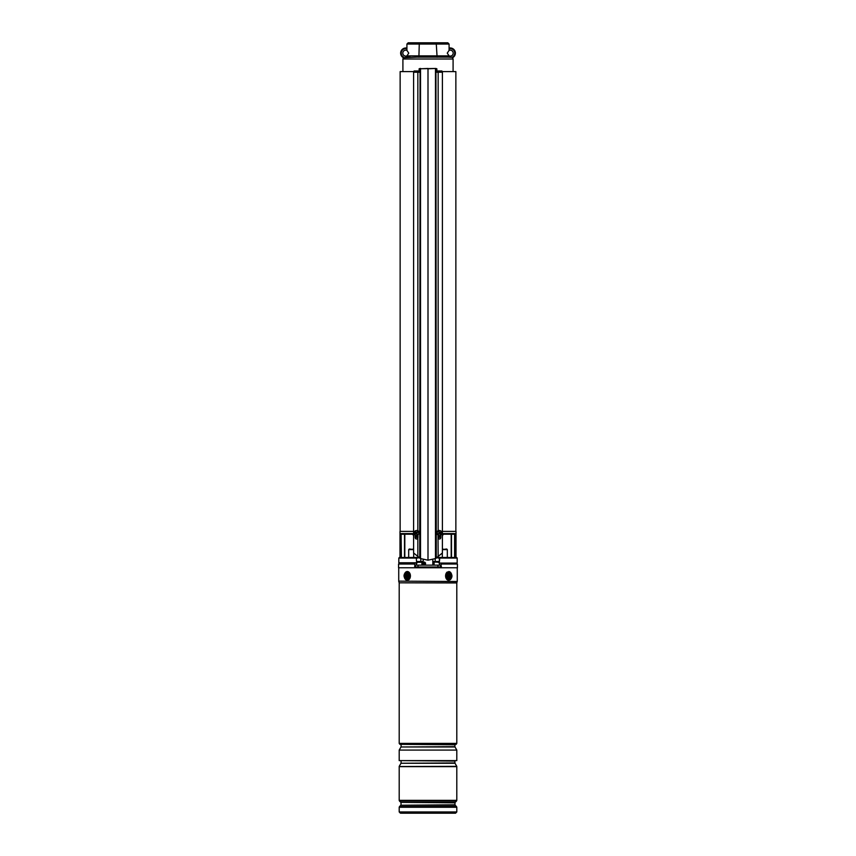 <?xml version="1.0" encoding="UTF-8"?>
<svg xmlns="http://www.w3.org/2000/svg" width="856" height="856" viewBox="0 0 856 856"><rect width="100%" height="100%" fill="white"/><g stroke="black" fill="none" stroke-linecap="round" stroke-linejoin="round"><path stroke-width="1.28" d="M436.86 71.604L438.293 71.604M442.338 71.604L455.863 71.604L455.863 531.383M400.137 531.383L400.137 71.604L413.662 71.604M417.707 71.604L419.14 71.604M417.193 562.767L398.81 562.767L416.39 563.077L417.193 562.767L417.193 561.515L423.196 561.515M416.551 557.449L399.335 557.534L418.445 557.449L416.273 558.069L416.69 562.767L416.273 558.069L398.81 558.069L398.81 562.767M432.804 561.515L438.807 561.515L438.807 562.767L439.61 563.077L438.807 562.767M456.013 557.449L456.013 531.383L442.402 531.383M413.598 531.383L399.987 531.383L399.987 557.449M442.402 533.577L454.911 533.577L454.194 534.208L443.59 534.208L451.187 534.208L451.187 557.449L451.198 534.208M401.806 534.208L412.41 534.208L404.813 534.208L404.813 557.449L404.802 534.208M456.879 563.077L439.61 563.077L456.879 563.077M456.665 557.534L457.19 558.069L439.727 558.069L439.31 562.767L439.449 557.449L456.665 557.534L439.449 557.449M418.445 557.449L414.026 557.449M437.555 557.449L441.974 557.449L437.555 557.449M420.799 561.515L420.799 558.679M435.201 561.515L435.201 558.679M438.015 537.408L440.84 537.408L438.015 537.408M443.312 534.112A0.942 0.835 180 0 0 442.648 534.904L442.349 533.577L443.59 534.208A0.942 0.942 0 0 0 442.648 535.139L442.349 536.787M413.651 536.787L413.651 533.577L412.688 534.112A0.942 0.835 180 0 1 413.352 534.904M415.16 537.408L417.985 537.408L415.16 537.408M401.389 557.449L401.09 533.577L413.598 533.577M412.41 534.208L413.352 535.139A0.942 0.942 0 0 0 412.41 534.208L412.688 534.112M442.648 535.139L443.59 534.208M416.925 530.517L416.134 530.549M439.075 530.517L439.866 530.549M435.736 68.469L436.86 68.78L435.469 68.78L435.469 558.561L428 560.188L428 68.469L420.531 68.78L420.531 558.561L413.598 552.987L413.598 72.225L417.846 72.225L417.846 530.688M437.459 71.604L437.876 70.973L441.91 70.973L442.402 72.225L442.402 552.987L435.469 558.561M418.541 71.604L418.124 70.973L414.09 70.973L413.598 72.225M415.16 535.096L415.16 537.707C415.759 539.226 416.658 539.43 417.846 538.317L417.846 557.053M435.34 68.469L419.14 68.78L419.14 72.225L417.846 72.225M416.744 535.514A2.504 2.3 -90 0 0 417.985 535.3L417.846 538.317M420.531 558.561L428 560.188M436.86 68.78L436.86 72.225L438.154 72.225L438.154 530.688M439.256 535.514A2.504 2.3 90 0 1 438.015 535.3L438.154 557.053M440.84 535.096L440.84 537.707C440.241 539.226 439.342 539.43 438.154 538.317M437.876 70.973L438.154 72.225M419.14 68.78L420.564 68.469M438.144 71.604L437.609 71.604M418.124 70.973L417.642 72.225M417.856 71.604L418.391 71.604M408.751 53.126L406.921 55.875A2.975 2.975 0 0 1 402.802 53.126A2.975 2.975 0 0 1 406.921 50.386L408.751 53.126M453.199 53.126A2.975 2.975 0 0 1 449.079 55.875L447.249 53.126L449.079 50.386A2.975 2.975 0 0 1 453.199 53.126M449.079 48.739A4.537 4.537 0 0 1 454.525 51.681A4.537 4.537 0 0 1 451.968 57.32L448.276 57.138A1.252 0.888 90 0 1 447.399 55.886L449.079 55.875M452.557 57.727L452.557 57.727A5.168 5.168 0 0 0 449.079 48.097A5.168 5.168 0 0 1 452.578 57.727L453.091 59.011L402.909 59.011L403.422 57.727A5.168 5.168 0 0 1 406.921 48.097A5.168 5.168 0 0 0 403.422 57.727L416.701 57.138A1.252 0.888 90 0 0 417.589 55.886L447.399 55.886M449.079 55.886A1.252 1.252 0 0 0 450.331 57.138L451.166 57.138M416.701 57.138L448.276 57.138M410.152 57.138L407.724 57.138L410.152 57.138M449.079 50.386L449.079 44.052L419.269 44.052L419.793 42.8L408.173 42.8L406.921 44.052L406.921 50.386M406.921 55.875L417.589 55.886M408.173 42.8L406.921 44.052L419.269 44.052L418.894 57.224M419.793 42.8L436.207 42.8L437.106 57.224M436.207 42.8L447.827 42.8L449.079 44.052L447.827 42.8M449.978 57.224L449.079 55.982M439.299 57.138A1.252 0.888 90 0 1 438.411 55.886M434.356 57.138L434.356 55.886M421.644 57.138L421.644 55.886M406.921 55.886A1.252 1.252 0 0 1 405.669 57.138M406.921 55.982L406.022 57.224M407.724 57.138A1.252 0.888 90 0 0 408.601 55.886M441.418 531.587A2.504 2.3 90 0 0 437.48 531.876A2.504 2.3 90 0 0 439.535 535.535A2.504 2.3 90 0 0 441.418 531.587M439.898 532.368L439.684 532.261A5.318 2.012 -134 0 0 439.16 531.672A5.157 1.37 137.2 0 0 438.7 532.025A5.318 1.37 58.7 0 1 439.107 532.7L439.042 533.095A5.318 0.909 140.5 0 1 438.443 533.609A5.157 0.952 59.5 0 0 438.604 533.866A5.157 0.952 59.5 0 0 438.775 534.112A5.318 1.466 -26.4 0 0 439.46 533.727L438.775 534.112M439.524 533.652L440.466 532.956A5.318 1.766 -36.3 0 0 440.947 532.443A5.157 3.799 -137.6 0 0 440.786 532.186A5.157 3.799 -137.6 0 0 440.615 531.94A5.318 0.621 150.1 0 1 440.048 532.325M439.256 530.538A2.504 2.3 90 0 0 437.095 534.476M440.466 532.956L439.695 533.32M439.824 533.791L439.824 533.791A5.318 1.156 48.8 0 1 440.23 534.379A5.157 3.381 -20.5 0 0 440.69 534.026A5.318 2.215 -123.5 0 0 440.401 533.352M439.866 532.828L440.947 532.443M439.77 533.459L440.69 534.026M439.47 532.486L438.914 532.368M439.01 532.293L439.16 531.672M418.349 531.587A2.504 2.3 -90 0 0 414.422 531.876A2.504 2.3 -90 0 0 416.465 535.535A2.504 2.3 -90 0 0 418.349 531.587M416.476 532.4L415.535 533.095A5.318 1.766 143.7 0 0 415.053 533.609A5.157 3.799 42.4 0 0 415.214 533.866A5.157 3.799 42.4 0 0 415.385 534.112A5.318 0.621 -29.9 0 1 415.952 533.727L416.316 533.791A5.318 2.012 46 0 0 416.84 534.379A5.157 1.37 -42.8 0 0 417.3 534.026A5.318 1.37 -121.3 0 1 416.893 533.352L416.958 532.956A5.318 0.909 -39.5 0 1 417.557 532.443A5.157 0.952 -120.5 0 0 417.396 532.186A5.157 0.952 -120.5 0 0 417.225 531.94A5.318 1.466 153.6 0 0 416.54 532.325L417.225 531.94M415.535 533.095L416.305 532.732M416.177 532.261L416.177 532.261A5.318 1.156 -131.2 0 1 415.77 531.672A5.157 3.381 159.5 0 0 415.31 532.025A5.318 2.215 56.5 0 0 415.599 532.7M418.905 531.587A2.504 2.3 -90 0 0 416.744 530.538M416.53 533.566L417.086 533.684M416.99 533.759L416.84 534.379M416.134 533.224L415.053 533.609M416.23 532.593L415.31 532.025M455.328 564.018L455.328 563.077M441.482 564.018L457.425 564.018L457.425 567.774L398.575 567.774L398.575 564.018L414.518 564.018L415.224 567.025L440.776 567.025L441.514 563.077M400.672 564.018L400.672 563.077M414.486 563.077L414.518 564.018M440.776 567.025A0.631 0.631 0 0 0 441.407 566.415L440.54 566.415M456.173 744.281L399.827 744.281L456.173 744.335L456.804 743.393L456.804 582.957L399.185 582.829L456.815 582.829L457.222 581.502L398.736 581.138L457.222 581.502M456.804 750.091L456.804 760.61L399.196 760.61L399.196 750.091L456.804 750.091L455.007 746.978L400.993 746.978L454.921 746.667L454.921 744.795L400.608 744.335M456.804 766.366L399.196 766.537L456.804 766.366L455.007 763.263L400.993 763.263L454.921 762.942L454.921 761.08L400.608 760.61M456.526 806.598L455.167 805.239L400.833 805.239L399.474 806.598L456.526 806.598L456.804 807.262L399.196 807.262L399.196 811.948L456.804 811.948L455.553 813.2L401.239 813.2M409.072 813.2L454.761 813.2M408.012 578.592A2.975 2.108 -90 0 0 408.986 574.611A2.975 2.108 -90 0 0 406.172 573.242A2.975 2.108 -90 0 0 405.198 577.212A2.975 2.108 -90 0 0 408.012 578.592M449.828 578.592A2.975 2.108 90 0 0 450.802 574.611A2.975 2.108 90 0 0 447.988 573.242A2.975 2.108 90 0 0 446.8 575.917A2.975 2.108 90 0 0 449.828 578.592M413.598 549.616L408.676 549.616L409.296 548.996L413.598 549.541L413.052 548.996M442.948 548.996L442.402 549.541L446.704 548.996L447.324 549.616L442.402 549.616M425.058 565.142L424.608 562.638L423.891 562.948L423.848 565.142L424.565 562.06L425.507 562.948L425.496 565.142M425.507 562.948L424.03 562.66L423.87 565.142M415.46 567.025L415.46 565.142L440.54 565.142L440.508 567.025L440.54 565.142M418.017 565.142L418.017 567.025M437.93 565.142L437.93 567.025M417.792 562.018L420.681 562.018M419.975 562.018L418.52 562.018M436.046 562.018L438.208 562.018M406.547 577.789A2.343 1.659 90 0 1 406.204 574.504A2.343 1.659 90 0 1 408.537 574.034A2.343 1.659 90 0 1 408.868 577.318A2.343 1.659 90 0 1 406.547 577.789M408.419 577.008A1.091 0.77 -90 0 0 408.89 575.039M406.868 574.815L406.76 576.858L408.205 577.008L408.312 574.975L406.868 574.815M408.045 575.489L407.467 575.275M407.328 576.826L406.76 576.858M406.611 575.318L407.617 575.5L407.713 576.505L407.017 576.377M447.463 577.789A2.343 1.659 -90 0 1 446.8 575.917A2.343 1.659 -90 0 1 447.72 573.809A2.343 1.659 -90 0 1 449.454 574.034A2.343 1.659 -90 0 1 449.796 577.318A2.343 1.659 -90 0 1 447.463 577.789M447.795 574.815L447.688 576.858L449.133 577.008L449.24 574.975L447.795 574.815M448.672 575.007L449.24 574.975M448.587 576.537L448.287 575.318L448.983 575.446M448.619 576.548L449.389 576.505M447.956 576.334L448.533 576.559M438.015 536.787L440.84 536.787M454.911 533.577L454.911 557.449M401.09 557.449L401.09 533.577M415.16 536.787L417.985 536.787M454.611 557.449L454.611 534.058M451.497 534.208L451.497 557.449M404.503 557.449L404.503 534.208M418.969 557.759L416.69 558.198M439.31 558.198L437.031 557.759M420.061 68.469L419.74 558.176M420.275 68.469L419.964 558.294M435.437 68.469L428 68.78M435.725 68.469L436.036 558.294M435.939 68.469L436.26 558.176M442.402 72.225L438.358 72.225M406.921 48.739A4.537 4.537 0 0 0 401.475 51.681A4.537 4.537 0 0 0 404.032 57.32M455.392 53.126A5.168 5.168 0 0 0 449.079 48.097A5.168 5.168 0 0 1 455.392 53.126M414.593 566.415L415.46 566.415M439.684 565.142L439.706 563.077M416.316 565.142L416.294 563.077M399.827 744.281L399.196 743.393L456.804 743.393M400.833 805.239L454.985 804.801L454.985 802.821L400.833 802.372L455.167 802.372L456.526 801.013L399.474 801.013L400.833 802.372M456.804 800.349L456.804 766.623L399.196 766.623L399.196 800.349L456.804 800.349L456.526 801.013M405.84 572.247A4.066 2.878 -90 0 0 404.503 577.693A4.066 2.878 -90 0 0 408.355 579.576A4.066 2.878 -90 0 0 409.682 574.141A4.066 2.878 -90 0 0 405.84 572.247M405.958 571.968A4.387 3.103 90 0 1 407.306 571.53L405.883 571.99C403.026 575.072 403.497 577.832 407.317 580.293A4.387 3.103 90 0 1 404.31 576.987A4.387 3.103 90 0 1 405.83 572.065M407.317 571.53A4.387 3.103 90 0 1 410.334 574.932A4.387 3.103 90 0 1 408.665 579.854M447.645 572.247A4.066 2.878 90 0 0 446.318 577.693A4.066 2.878 90 0 0 450.16 579.576A4.066 2.878 90 0 0 451.497 574.141A4.066 2.878 90 0 0 447.645 572.247M450.17 579.758A4.387 3.103 -90 0 0 451.69 574.825A4.387 3.103 -90 0 0 448.683 571.53C452.503 573.991 452.974 576.762 450.117 579.833L448.683 580.293A4.387 3.103 -90 0 1 445.666 576.89A4.387 3.103 -90 0 1 447.335 571.968M421.901 565.142L421.901 562.264L417.193 562.264M438.807 562.264L434.356 562.018M408.462 576.495L407.863 576.655M407.617 575.5L406.942 575.671M447.538 575.328L448.137 575.178M448.384 576.323L449.058 576.152M440.519 538.595L440.519 537.408M415.481 538.595L415.481 537.408M399.335 557.534L398.81 558.069M457.19 558.069L457.19 562.767M404.813 534.208L404.813 557.449M453.091 59.011L453.091 71.604M402.909 59.011L402.909 71.604M438.978 530.517L439.535 530.517M438.978 535.535L439.535 535.535M439.149 533.534L439.684 533.695M439.396 532.518L439.984 532.357M417.022 530.517L416.465 530.517M417.022 535.535L416.465 535.535M416.605 533.534L416.016 533.695M416.851 532.518L416.316 532.357M457.265 581.138L457.265 567.774M456.804 811.948L456.804 807.262M401.015 804.801L401.015 802.821M399.474 806.598L399.196 807.262M399.196 800.349L399.474 801.013M399.196 811.948L400.448 813.2M398.736 581.138L398.736 567.774M399.185 582.829L398.778 581.502M399.196 743.393L399.196 582.957M400.993 763.263L399.196 766.366M401.079 762.942L401.079 761.08M400.993 746.978L399.196 750.091M401.079 746.667L401.079 744.795M413.683 557.449L413.683 553.094L413.683 557.449M408.676 557.449L408.676 549.616M442.317 557.449L442.317 553.094L442.317 557.449M447.324 557.449L447.324 549.616M432.783 559.535L432.836 565.142M423.217 559.535L423.164 565.142M416.572 565.142L416.572 563.077M439.428 565.142L439.428 563.077M434.099 565.142L434.099 562.264M407.328 575.253L407.863 575.467M407.552 576.57L408.087 576.356M448.448 575.253L447.913 575.467M448.672 576.57L448.137 576.356"/></g></svg>
